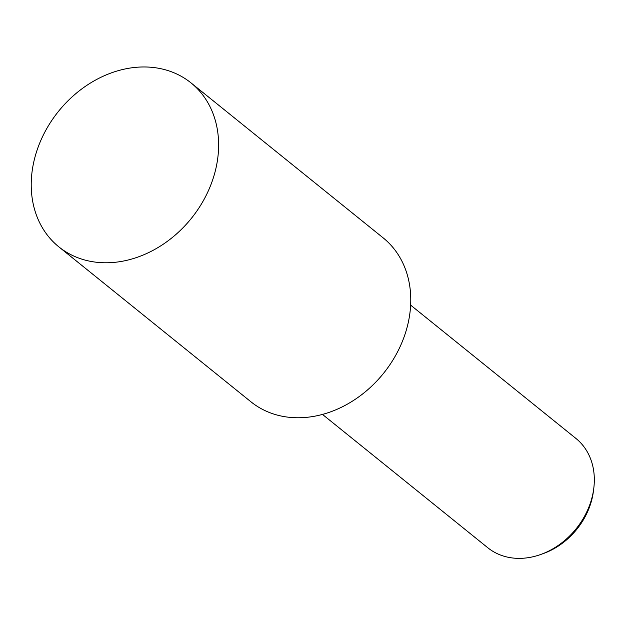 <?xml version="1.0" encoding="UTF-8"?>
<svg xmlns="http://www.w3.org/2000/svg" width="625" height="625" viewBox="0 0 625 625"><rect width="100%" height="100%" fill="white"/><g stroke="black" fill="none" stroke-linecap="round" stroke-linejoin="round"><path stroke-width="0.94" d="M58.812 246.836L250.961 401.82A105.305 85.305 -51.1 0 0 342.781 406.594A105.305 85.305 -51.1 0 0 408.266 322.523A105.305 85.305 -51.1 0 0 383.188 237.891L191.031 82.906A105.305 85.305 -51.1 0 0 99.219 78.133A105.305 85.305 -51.1 0 0 33.727 162.211A105.305 85.305 -51.1 0 0 58.812 246.836A105.305 85.305 -51.1 0 0 150.625 251.609A105.305 85.305 -51.1 0 0 216.117 167.531A105.305 85.305 -51.1 0 0 191.031 82.906M322.484 414.414L487.781 547.742A70.203 56.867 -51.1 0 0 540.578 554.539A70.203 56.867 -51.1 0 0 592.656 494.875A70.203 56.867 -51.1 0 0 593.75 488.609A70.203 56.867 -51.1 0 0 575.938 438.453L410.641 305.125M540.578 554.539L543.281 553.57A66.148 53.586 -51.1 0 0 592.352 497.359A66.148 53.586 -51.1 0 0 593.383 491.453L593.75 488.609"/></g></svg>
